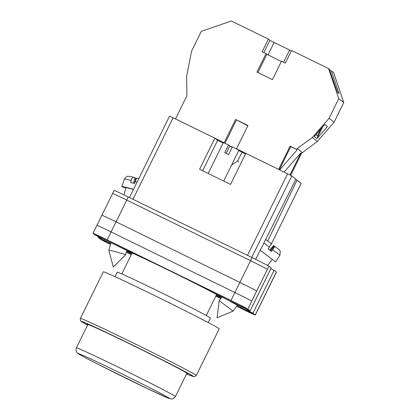 <?xml version="1.0" encoding="UTF-8"?>
<svg xmlns="http://www.w3.org/2000/svg" width="420" height="420" viewBox="0 0 420 420"><rect width="100%" height="100%" fill="white"/><g stroke="black" fill="none" stroke-linecap="round" stroke-linejoin="round"><path stroke-width="0.63" d="M131.722 253.785A51.634 1.076 26.2 0 1 127.89 251.354A51.634 1.076 26.2 0 1 170.1 270.984A51.634 1.076 26.2 0 1 220.453 296.898A51.634 1.076 26.2 0 1 216.184 295.349M110.481 242.986L110.791 243.191M237.468 305.235L230.402 301.539M112.613 193.499L114.13 190.412A17.309 0.362 26.2 0 1 128.305 196.991L126.777 200.093M249.029 310.469L248.756 311.02L246.55 309.283L250.094 310.926L271.205 268.028L268.931 266.233A17.309 0.362 26.2 0 0 252.1 257.591L128.305 196.991M270.905 268.632L274.076 270.281L252.966 313.178L255.224 314.958A17.309 0.362 -153.8 0 1 255.281 315.026A17.309 0.362 -153.8 0 1 241.106 308.448L236.675 306.28M274.869 275.216L276.392 272.123A17.309 0.362 26.2 0 0 276.334 272.055L274.076 270.281M98.501 236.806L98.207 237.41L101.75 239.053L99.545 237.321L95.335 235.158L93.077 233.384A17.309 0.362 -153.8 0 1 93.02 233.315A17.309 0.362 -153.8 0 1 107.195 239.888L230.99 300.489A17.309 0.362 -153.8 0 1 247.821 309.136L250.094 310.926M131.675 253.89L126.525 251.312M131.313 254.62L126.294 252.163M104.008 240.319L103.766 240.817A13.634 0.284 -153.8 0 0 110.471 244.367M103.766 240.817L102.081 239.479L110.691 243.558M157.442 264.779L107.483 240.119A13.634 0.284 -153.8 0 0 96.322 234.938A13.634 0.284 -153.8 0 0 96.369 234.995L98.028 236.303L104.344 239.542L128.851 251.454A53.881 1.124 -153.8 0 1 157.442 264.779L157.521 264.621M236.722 306.217L240.817 308.222A13.634 0.284 -153.8 0 0 251.979 313.399A13.634 0.284 -153.8 0 0 251.932 313.346L250.273 312.039L237.253 305.513M215.859 296.006L220.878 298.463M216.137 295.439A53.881 1.124 -153.8 0 0 219.45 296.887L221.398 297.775M244.535 307.524A13.634 0.284 -153.8 0 0 231.278 300.72L182.705 277.142A53.881 1.124 -153.8 0 1 215.812 294.026L240.902 306.395L246.22 308.858L244.535 307.524M98.207 237.41L100.475 239.206A17.309 0.362 -153.8 0 0 110.45 244.451M220.831 298.526L215.828 296.074M131.281 254.688L126.273 252.236M252.966 313.178L248.756 311.02M274.822 275.173L264.117 296.914A17.309 0.362 26.2 0 1 264.175 296.982L274.88 275.242A17.309 0.362 26.2 0 0 274.822 275.173L276.334 272.055M116.062 221.823A17.309 0.362 26.2 0 0 101.887 215.25A17.309 0.362 26.2 0 1 101.887 215.25L112.581 193.505A17.309 0.362 26.2 0 1 126.756 200.083L116.062 221.823L239.857 282.424A17.309 0.362 26.2 0 1 256.688 291.065L251.727 301.166A17.309 0.362 -153.8 0 0 234.906 292.53L230.99 300.489M268.931 266.233L267.388 269.325A17.309 0.362 26.2 0 0 250.556 260.684L126.756 200.083M234.906 292.53L111.111 231.929A17.309 0.362 -153.8 0 0 96.936 225.356A17.309 0.362 26.2 0 1 96.925 225.346L101.892 215.25A17.309 0.362 26.2 0 1 116.067 221.828L239.862 282.429L234.896 292.525A17.309 0.362 26.2 0 1 251.727 301.166L247.821 309.136M259.151 307.01A17.309 0.362 26.2 0 1 259.208 307.078L264.175 296.982A17.309 0.362 26.2 0 1 264.17 296.993A17.309 0.362 26.2 0 0 264.122 296.919L255.224 314.958M234.896 292.525L111.101 231.919A17.309 0.362 26.2 0 0 96.925 225.346M239.862 282.429A17.309 0.362 26.2 0 1 256.694 291.07L267.388 269.325M108.859 250.294L113.274 267.02L125.559 254.846A8.657 0.336 -164.8 0 0 125.564 254.84A8.657 0.336 -164.8 0 0 125.533 254.798A8.657 0.336 -164.8 0 0 114.954 251.612A8.657 0.336 -164.8 0 0 108.859 250.289A8.657 0.336 -164.8 0 0 108.859 250.294L110.817 243.101M137.125 182.023A12.29 0.478 -164.8 0 0 135.214 181.508L134.615 183.519A12.474 0.488 -164.8 0 0 132.552 182.973A12.474 0.488 -164.8 0 0 130.594 182.469L131.198 180.458A12.29 0.478 -164.8 0 0 124.504 179.078L121.742 186.564A12.983 0.509 15.2 0 1 130.888 188.548A12.983 0.509 15.2 0 1 133.565 189.263M123.958 194.88L125.916 187.703A8.657 0.336 15.2 0 1 132.011 189.026A8.657 0.336 15.2 0 1 133.487 189.415M135.214 181.508C135.98 179.193 136.71 178.085 137.403 178.185L138.821 178.568M133.445 183.209L134.925 177.786L133.329 177.119L128.058 176.264C128.389 176.248 126.089 176.038 124.504 179.078M134.883 177.922L136.652 178.516M125.816 188.066A12.983 0.509 15.2 0 1 121.742 186.564M133.387 177.135C132.689 177.035 131.959 178.143 131.198 180.458M134.405 183.461L135.844 178.174M233.016 311.105L217.066 317.83L219.219 300.652L233.016 311.105L237.526 305.156M263.86 243.028L269.304 247.144L268.044 248.834L271.478 251.438L272.738 249.748L279.919 255.213L275.672 261.97L260.227 250.247M272.207 259.371L275.672 261.97M269.651 250.11L273.656 245.532L274.796 246.362L272.738 249.748M267.603 265.451L272.223 259.355L260.222 250.257M269.304 247.144L271.362 243.758L265.634 239.495M270.711 250.856L274.355 246.041M270.449 250.656L274.092 245.852M257.901 72.539L266.873 54.301L281.358 61.504M242.24 122.824L246.887 125.218L242.24 122.824M329.453 69.814L333.585 72.529L343.765 102.564L338.777 98.637L329.117 118.272L312.317 137.513L297.266 148.538L296.52 149.394L297.129 149.877L279.636 169.911M296.52 149.394L290.125 146.123L278.659 169.417L236.492 148.775L247.958 125.48L235.578 119.422L224.112 142.716L175.492 118.913L186.9 95.734L186.659 75.999L191.641 50.972L201.301 31.343L231.352 21L268.37 39.118L269.897 40.32L274.103 42.483L291.38 50.888M268.37 39.118L262.159 51.739L266.028 53.634L256.951 72.072L272.428 79.648L281.5 61.205L285.369 63.1L291.58 50.484L328.592 68.602L338.777 98.637M331.264 70.702L339.04 93.65L337.486 92.311L329.207 69.085L328.592 68.602M315.793 134.71L317.268 136.117L320.754 129.029M316.895 138.626L314.213 136.521L324.76 124.441L327.437 126.551L316.895 138.626L322.733 126.761M245.511 154.009L238.744 150.544M232.171 147.326L229.772 146.15M223.193 142.931L218.773 151.919M236.917 149.111L236.492 148.775M229.735 145.871L232.271 147.121M224.537 143.047L224.112 142.716M284.088 172.09L300.899 152.843L289.994 174.998M343.765 102.564L334.105 122.194L317.305 141.435L301.507 153.321L300.899 152.843M302.253 152.465L297.266 148.538M334.105 122.194L329.117 118.272M317.305 141.435L312.317 137.513M301.507 153.321L290.671 175.345M238.728 161.71L237.709 160.907L242.02 152.145M231.63 164.997L237.709 160.907M247.816 125.764L235.578 119.422M296.646 149.499L290.735 146.601L279.337 169.764M290.125 146.123L290.735 146.601M266.873 54.301L266.028 53.634M263.865 52.574L269.897 40.32M267.981 54.931L274.103 42.483M283.589 62.228L289.58 50.059M186.784 373.475A56.264 1.171 -153.8 0 0 187.856 373.748A56.264 1.171 -153.8 0 0 187.666 373.527A56.264 1.171 -153.8 0 0 135.424 346.642A56.264 1.171 -153.8 0 0 86.893 324.067A56.264 1.171 -153.8 0 0 87.082 324.287A56.264 1.171 -153.8 0 0 87.764 324.749M219.23 328.855A64.596 1.344 -153.8 0 0 219.014 328.603A64.596 1.344 -153.8 0 0 159.038 297.738A64.596 1.344 -153.8 0 0 103.315 271.819L80.372 318.449A64.596 1.344 26.2 0 1 136.091 344.363A64.596 1.344 26.2 0 1 196.072 375.228A64.596 1.344 26.2 0 1 196.287 375.485L219.23 328.855M208.226 322.55L210.436 318.066A51.933 1.082 -153.8 0 0 210.257 317.861A51.933 1.082 -153.8 0 0 162.036 293.044A51.933 1.082 -153.8 0 0 117.233 272.207L115.028 276.691M175.423 396.564L186.884 373.27A55.183 1.15 -153.8 0 0 186.701 373.055A55.183 1.15 -153.8 0 0 135.46 346.684A55.183 1.15 -153.8 0 0 87.864 324.544L76.403 347.839A55.183 1.15 26.2 0 1 124 369.978A55.183 1.15 26.2 0 1 175.24 396.349A55.183 1.15 26.2 0 1 175.423 396.564C172.379 400.166 171.665 398.622 171.36 399L168.047 398.066L148.302 389.036L99.115 364.833C85.397 357.83 78.283 354.002 77.779 353.351L76.445 351.776C76.639 352.039 75.39 350.695 76.403 347.839M208.168 173.465L223.372 142.579L228.543 144.937L224.721 152.702L228.59 154.597L232.412 146.832L238.901 150.224L223.718 181.078M228.543 144.937L229.861 145.971L226.196 153.416M271.325 244.031L301.187 183.346L297.066 180.101L267.734 241.017M169.57 116.13L173.098 117.758L132.988 199.28M223.004 142.994L217.597 140.348L214.883 138.212L173.098 117.758M247.496 255.339L287.611 173.812L245.831 153.363L230.548 184.422L199.6 169.271L214.883 138.212M287.611 173.812L291.821 175.975L251.743 257.418M255.654 259.34L295.937 179.214L291.821 175.975M295.806 179.482L297.066 180.101M217.597 140.348L202.634 170.756M271.189 268.007L250.078 310.91M111.111 231.929L107.195 239.888M241.238 305.713L240.902 306.395M221.723 296.042L221.345 296.819M216.164 293.318L215.812 294.026M241.201 307.445L240.817 308.222M129.197 250.745L128.851 251.454M124.283 248.341L123.9 249.118M104.722 238.775L104.344 239.542M98.301 235.746L98.028 236.303M116.067 221.828L111.101 231.919M250.556 260.684L239.857 282.424M252.1 257.591L250.577 260.694M236.423 120.089L225.02 143.267M196.287 375.485L194.812 376.656L193.904 376.693L186.617 373.816A62.433 1.302 -153.8 0 0 193.179 376.226A62.433 1.302 -153.8 0 0 132.478 345.056A62.433 1.302 -153.8 0 0 81.569 321.589A62.433 1.302 -153.8 0 0 87.596 325.091L81.186 321.347C80.483 321.405 80.21 320.439 80.372 318.449M78.545 353.834A50.852 1.06 -153.8 0 0 127.99 379.223A50.852 1.06 -153.8 0 0 169.459 398.333A50.852 1.06 -153.8 0 0 120.015 372.944A50.852 1.06 -153.8 0 0 78.545 353.834M301.203 183.362L271.126 244.44M259.198 307.067L255.281 315.026M96.936 225.356L93.02 233.315M125.564 254.84L126.745 250.488M219.219 300.652L221.912 297.098M274.796 246.362L279.373 249.916L280.287 251.339L279.919 255.213M206.267 315.504L216.578 294.551M121.805 273.945L132.116 252.992M129.476 197.563L169.554 116.114"/></g></svg>
